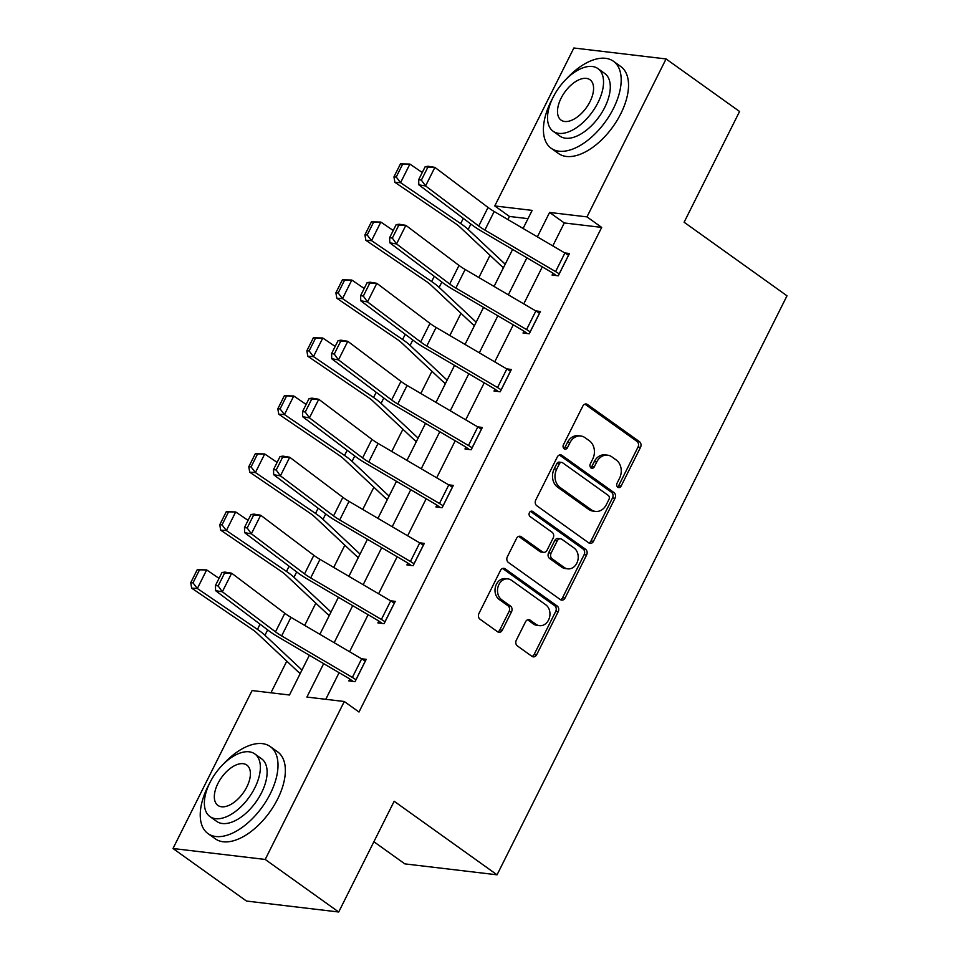 <?xml version="1.0" encoding="UTF-8"?>
<svg xmlns="http://www.w3.org/2000/svg" width="960" height="960" viewBox="0 0 960 960"><rect width="100%" height="100%" fill="white"/><g stroke="black" fill="none" stroke-linecap="round" stroke-linejoin="round"><path stroke-width="1.44" d="M617.796 487.236A2.94 2.388 96.8 0 0 621.096 486.12L640.5 447.372A4.2 3.408 96.8 0 0 639.444 441.66L587.496 404.52A4.2 3.408 96.8 0 0 586.164 403.992A4.2 3.408 96.8 0 0 582.792 406.104L563.376 444.864A2.94 2.388 96.8 0 0 567.42 447.756L569.928 442.74A13.44 10.884 96.8 0 1 580.752 435.984A13.44 10.884 96.8 0 1 585.012 437.664L589.344 440.76A13.44 10.884 96.8 0 1 592.728 459.036L590.22 464.052A2.94 2.388 96.8 0 0 594.252 466.944L596.772 461.928A13.44 10.884 96.8 0 1 607.584 455.172A13.44 10.884 96.8 0 1 611.844 456.852L616.176 459.948A13.44 10.884 96.8 0 1 619.56 478.224L617.052 483.24A2.94 2.388 96.8 0 0 617.796 487.236M617.532 487.02A2.94 2.388 96.8 0 0 618.6 485.832L638.016 447.072A4.2 3.408 96.8 0 0 636.948 441.36L585.012 404.22A4.2 3.408 96.8 0 0 584.892 404.148M563.856 448.644A2.94 2.388 96.8 0 0 564.924 447.456L567.444 442.44L569.928 442.74M590.7 467.832A2.94 2.388 96.8 0 0 591.768 466.644L594.276 461.628L596.772 461.928M516.312 640.2A4.2 3.408 96.8 0 0 517.368 645.912L531.936 656.34A4.2 3.408 96.8 0 0 533.268 656.856A4.2 3.408 96.8 0 0 536.652 654.744L558.204 611.7A4.2 3.408 96.8 0 0 557.148 605.988L505.212 568.86A4.2 3.408 96.8 0 0 503.88 568.332A4.2 3.408 96.8 0 0 500.496 570.444L478.944 613.488A4.2 3.408 96.8 0 0 480 619.2L497.604 631.788A4.2 3.408 96.8 0 0 498.936 632.304A4.2 3.408 96.8 0 0 502.308 630.204L511.536 611.772A4.2 3.408 96.8 0 0 510.48 606.06L501.756 599.82A11.232 9.108 96.8 0 1 498.072 586.692A11.232 9.108 96.8 0 1 507.96 578.904A11.232 9.108 96.8 0 1 511.524 580.308L545.724 604.752A11.232 9.108 96.8 0 1 549.396 617.88A11.232 9.108 96.8 0 1 539.508 625.668A11.232 9.108 96.8 0 1 535.944 624.276L530.244 620.196A4.2 3.408 96.8 0 0 528.912 619.68A4.2 3.408 96.8 0 0 525.54 621.78L516.312 640.2M528.012 218.652L509.472 216.456L494.772 205.944L573.864 48L666.072 58.944L739.572 111.492L684.108 222.24L787.008 295.8L497.052 874.812L394.164 801.252L338.7 912L265.2 859.452L172.992 848.508L252.084 690.564L289.476 695.004L309.372 655.248M666.072 58.944L586.98 216.888L549.588 212.448L537.372 236.856M323.664 663.636L306.912 697.068L344.292 701.508L358.992 712.02L601.68 227.4L586.98 216.888M344.292 701.508L265.2 859.452M588.756 542.88A4.2 3.408 96.8 0 0 590.088 543.408A4.2 3.408 96.8 0 0 593.46 541.296L615.024 498.252A4.2 3.408 96.8 0 0 613.956 492.54L562.02 455.412A4.2 3.408 96.8 0 0 560.688 454.884A4.2 3.408 96.8 0 0 557.304 456.996L535.752 500.04A4.2 3.408 96.8 0 0 536.808 505.752L588.756 542.88M586.62 554.976L565.056 598.02A4.2 3.408 96.8 0 1 561.684 600.132A4.2 3.408 96.8 0 1 560.352 599.604L508.404 562.476A4.2 3.408 96.8 0 1 507.348 556.764L516.576 538.344A4.2 3.408 96.8 0 1 519.948 536.232A4.2 3.408 96.8 0 1 521.28 536.76L542.352 551.82A4.2 3.408 96.8 0 0 543.684 552.336A4.2 3.408 96.8 0 0 547.056 550.236L553.176 538.008A4.2 3.408 96.8 0 0 552.12 532.296L530.184 516.624A2.94 2.388 96.8 0 1 532.752 511.512L585.552 549.264A4.2 3.408 96.8 0 1 586.62 554.976L584.124 554.688L562.572 597.732L565.056 598.02M373.884 841.74L404.844 863.88L497.052 874.812M601.68 227.4L564.288 222.96L552.804 245.904M542.316 266.856L523.776 303.888M513.276 324.84L494.736 361.86M484.248 382.812L465.708 419.832M455.22 440.784L436.68 477.816M426.18 498.768L407.64 535.788M397.152 556.74L378.612 593.76M368.124 614.712L349.572 651.744M339.084 672.696L325.764 699.312M552.996 273.204L552.072 275.064L558.3 275.796L569.46 253.5L564.792 252.948M523.968 331.176L523.032 333.036L529.26 333.768L540.432 311.472L535.752 310.92M494.928 389.148L494.004 391.008L500.232 391.752L511.404 369.456L506.724 368.892M465.9 447.132L464.976 448.98L471.204 449.724L482.364 427.428L477.696 426.876M436.872 505.104L435.936 506.964L442.164 507.696L453.336 485.4L448.656 484.848M407.832 563.076L406.908 564.936L413.136 565.68L424.308 543.372L419.628 542.82M378.804 621.048L377.88 622.908L384.108 623.652L395.268 601.356L390.6 600.804M349.776 679.032L348.84 680.892L355.068 681.624L366.24 659.328L361.56 658.776M509.472 216.456L507.912 219.564M490.008 255.312L478.884 277.536M460.98 313.284L449.844 335.508M431.94 371.268L420.816 393.492M402.912 429.24L391.788 451.464M373.884 487.212L362.748 509.436M344.844 545.196L333.72 567.42M315.816 603.168L304.692 625.392M286.788 661.14L270.936 692.796M503.16 267.288L502.692 269.196M474.12 325.26L473.664 327.18M445.092 383.232L444.636 385.152M416.064 441.216L415.596 443.124M387.024 499.188L386.568 501.096M357.996 557.16L357.54 559.08M328.968 615.144L328.5 617.052M299.928 673.116L299.472 675.024M338.7 912L246.492 901.056L172.992 848.508M523.092 228.468L532.152 210.384L494.772 205.944M319.872 634.296L338.412 597.276M348.9 576.324L367.44 539.304M377.928 518.352L396.468 481.32M406.968 460.368L425.508 423.348M435.996 402.396L454.536 365.376M465.024 344.424L483.564 307.392M494.064 286.44L512.604 249.42M526.884 257.808L508.344 294.828M497.856 315.78L479.316 352.8M468.816 373.752L450.276 410.784M439.788 431.736L421.248 468.756M410.76 489.708L392.22 526.728M381.72 547.68L363.18 584.712M352.692 605.664L334.152 642.684M564.288 222.96L549.588 212.448M607.584 455.172L605.1 454.884A13.44 10.884 96.8 0 0 594.276 461.628M580.752 435.984L578.256 435.696A13.44 10.884 96.8 0 0 567.444 442.44M588.876 542.964A4.2 3.408 96.8 0 0 590.976 541.008L612.528 497.964A4.2 3.408 96.8 0 0 611.472 492.252L559.524 455.112A4.2 3.408 96.8 0 0 559.404 455.028M608.976 499.38A2.94 2.388 96.8 0 0 608.232 495.384L562.632 462.78A2.94 2.388 96.8 0 0 559.332 463.896L556.692 469.188A13.44 10.884 96.8 0 0 560.076 487.464L591.24 509.736A13.44 10.884 96.8 0 0 595.5 511.416A13.44 10.884 96.8 0 0 606.324 504.672L608.976 499.38M561.708 462.42L559.212 462.12A2.94 2.388 96.8 0 0 556.848 463.596L559.332 463.896M595.5 511.416L593.016 511.116A13.44 10.884 96.8 0 1 588.756 509.448L557.58 487.164A13.44 10.884 96.8 0 1 554.196 468.888L556.848 463.596M560.472 599.688A4.2 3.408 96.8 0 0 562.572 597.732M543.684 552.336L541.188 552.048A4.2 3.408 96.8 0 1 539.856 551.52L518.796 536.46A4.2 3.408 96.8 0 0 518.664 536.376M530.544 511.428L583.068 548.976L585.552 549.264M564.204 567.444A11.232 9.108 96.8 0 0 567.768 568.848A11.232 9.108 96.8 0 0 577.656 561.06A11.232 9.108 96.8 0 0 573.984 547.932L561.936 539.316A4.2 3.408 96.8 0 0 560.604 538.788A4.2 3.408 96.8 0 0 557.22 540.9L551.1 553.116A4.2 3.408 96.8 0 0 552.156 558.828L564.204 567.444L561.72 567.144A11.232 9.108 96.8 0 0 565.272 568.548L567.768 568.848M560.604 538.788L558.108 538.5A4.2 3.408 96.8 0 0 554.724 540.6L557.22 540.9M561.72 567.144L549.672 558.54A4.2 3.408 96.8 0 1 548.604 552.828L554.724 540.6M584.124 554.688A4.2 3.408 96.8 0 0 583.068 548.976M539.508 625.668L537.012 625.38A11.232 9.108 96.8 0 1 533.448 623.976L527.76 619.908A4.2 3.408 96.8 0 0 527.64 619.824M507.96 578.904L505.464 578.616A11.232 9.108 96.8 0 0 495.576 586.404A11.232 9.108 96.8 0 0 499.26 599.532L501.756 599.82M497.724 631.86A4.2 3.408 96.8 0 0 499.824 629.904L509.052 611.484A4.2 3.408 96.8 0 0 507.984 605.772L499.26 599.532M532.056 656.412A4.2 3.408 96.8 0 0 534.156 654.456L555.72 611.412A4.2 3.408 96.8 0 0 554.652 605.7L502.716 568.56A4.2 3.408 96.8 0 0 502.596 568.476M400.464 163.872L393.948 176.88L396.228 177.024L402.732 164.016L400.464 163.872L409.884 164.088L422.268 172.512M402.732 164.016L409.884 164.088L400.572 182.676L460.68 223.572A32.1 7.656 26.6 0 1 468.18 229.44L505.2 264.204M396.228 177.024L400.572 182.676L394.896 182.316L393.948 176.88M503.52 267.552L503.1 267.24A14.976 3.576 26.6 0 1 500.364 265.032L459.996 227.124A21.396 5.1 -153.4 0 0 454.992 223.212L394.896 182.316M559.224 273.936L559.164 273.9A14.976 3.576 -153.4 0 0 555.588 271.596L484.872 230.076A21.396 5.1 26.6 0 1 478.74 226.032L425.58 185.952L418.836 184.836L471.996 224.916A32.1 7.656 -153.4 0 0 481.2 230.988L551.916 272.496A4.284 1.02 26.6 0 1 552.936 273.156L556.296 275.556M425.184 166.68L428.136 166.26L434.88 167.376L425.58 185.952L421.368 180.132L427.884 167.124L425.184 166.68L418.668 179.688L421.368 180.132M568.536 255.36L568.476 255.312A14.976 3.576 -153.4 0 0 564.9 253.008L494.184 211.5A21.396 5.1 26.6 0 1 488.04 207.444L434.88 167.376L427.884 167.124M418.668 179.688L418.836 184.836M552.684 98.148A53.496 28.656 -54.4 0 0 551.148 101.076A53.496 28.656 -54.4 0 0 551.184 148.284A53.496 28.656 -54.4 0 0 613.452 108.468A53.496 28.656 -54.4 0 0 613.416 61.248A53.496 28.656 -54.4 0 0 566.448 78.888M551.184 148.284L558.54 153.54A53.496 28.656 -54.4 0 0 620.796 113.724A53.496 28.656 -54.4 0 0 620.76 66.504L613.416 61.248M597.936 68.604L604.704 73.44A38.52 20.628 125.6 0 1 604.728 107.436A38.52 20.628 125.6 0 1 559.896 136.104L553.14 131.268A38.52 20.628 -54.4 0 0 597.972 102.6A38.52 20.628 -54.4 0 0 597.936 68.604A38.52 20.628 -54.4 0 0 553.104 97.272A38.52 20.628 -54.4 0 0 553.14 131.268M561.084 98.22A24.828 13.296 -54.4 0 0 561.096 120.132A24.828 13.296 -54.4 0 0 589.992 101.652A24.828 13.296 -54.4 0 0 589.98 79.74A24.828 13.296 -54.4 0 0 561.084 98.22M209.508 783.444A53.496 28.656 -54.4 0 0 207.972 786.372A53.496 28.656 -54.4 0 0 208.008 833.592A53.496 28.656 -54.4 0 0 270.276 793.764A53.496 28.656 -54.4 0 0 270.24 746.556A53.496 28.656 -54.4 0 0 223.272 764.196M208.008 833.592L215.364 838.848A53.496 28.656 -54.4 0 0 277.632 799.02A53.496 28.656 -54.4 0 0 277.584 751.812L270.24 746.556M254.772 753.9L261.528 758.736A38.52 20.628 125.6 0 1 261.552 792.732A38.52 20.628 125.6 0 1 216.72 821.412L209.964 816.576A38.52 20.628 -54.4 0 0 254.796 787.896A38.52 20.628 -54.4 0 0 254.772 753.9A38.52 20.628 -54.4 0 0 209.94 782.58A38.52 20.628 -54.4 0 0 209.964 816.576M217.908 783.528A24.828 13.296 -54.4 0 0 217.932 805.428A24.828 13.296 -54.4 0 0 246.816 786.948A24.828 13.296 -54.4 0 0 246.804 765.048A24.828 13.296 -54.4 0 0 217.908 783.528M371.436 221.844L364.92 234.852L367.188 234.996L373.704 221.988L371.436 221.844L380.856 222.072L393.228 230.496M373.704 221.988L380.856 222.072L371.544 240.648L431.652 281.544A32.1 7.656 26.6 0 1 439.152 287.424L476.16 322.188M367.188 234.996L371.544 240.648L365.856 240.288L364.92 234.852M474.492 325.524L474.06 325.224A14.976 3.576 26.6 0 1 471.324 323.016L430.968 285.108A21.396 5.1 -153.4 0 0 425.964 281.184L365.856 240.288M342.396 279.828L335.88 292.836L338.16 292.98L344.676 279.972L342.396 279.828L351.816 280.044L364.2 288.468M344.676 279.972L351.816 280.044L342.516 298.62L402.612 339.528A32.1 7.656 26.6 0 1 410.112 345.396L447.132 380.16M338.16 292.98L342.516 298.62L336.828 298.26L335.88 292.836M445.464 383.496L445.032 383.196A14.976 3.576 26.6 0 1 442.296 380.988L401.928 343.08A21.396 5.1 -153.4 0 0 396.936 339.168L336.828 298.26M530.196 331.92L530.136 331.872A14.976 3.576 -153.4 0 0 526.56 329.568L455.844 288.06A21.396 5.1 26.6 0 1 449.7 284.004L396.54 243.936L389.796 242.82L442.956 282.888A32.1 7.656 -153.4 0 0 452.172 288.96L522.888 330.48A4.284 1.02 26.6 0 1 523.908 331.128L527.268 333.54M396.156 224.652L399.108 224.232L405.852 225.348L396.54 243.936L392.34 238.116L398.856 225.108L396.156 224.652L389.64 237.66L392.34 238.116M539.496 313.332L539.436 313.296A14.976 3.576 -153.4 0 0 535.86 310.98L465.144 269.472A21.396 5.1 26.6 0 1 459.012 265.428L405.852 225.348L398.856 225.108M389.64 237.66L389.796 242.82M501.168 389.892L501.108 389.844A14.976 3.576 -153.4 0 0 497.532 387.54L426.804 346.032A21.396 5.1 26.6 0 1 420.672 341.976L367.512 301.908L360.768 300.792L413.928 340.86A32.1 7.656 -153.4 0 0 423.132 346.944L493.848 388.452A4.284 1.02 26.6 0 1 494.88 389.112L498.24 391.512M367.128 282.636L370.08 282.204L376.824 283.32L367.512 301.908L363.312 296.088L369.816 283.08L367.128 282.636L360.612 295.644L363.312 296.088M510.468 371.304L510.408 371.268A14.976 3.576 -153.4 0 0 506.832 368.964L436.116 327.444A21.396 5.1 26.6 0 1 429.972 323.4L376.824 283.32L369.816 283.08M360.612 295.644L360.768 300.792M313.368 337.8L306.852 350.808L309.132 350.952L315.636 337.944L313.368 337.8L322.788 338.016L335.172 346.44M315.636 337.944L322.788 338.016L313.476 356.604L373.584 397.5A32.1 7.656 26.6 0 1 381.084 403.368L418.104 438.132M309.132 350.952L313.476 356.604L307.8 356.244L306.852 350.808M416.424 441.48L416.004 441.168A14.976 3.576 26.6 0 1 413.268 438.96L372.9 401.052A21.396 5.1 -153.4 0 0 367.896 397.14L307.8 356.244M284.34 395.772L277.824 408.78L280.092 408.924L286.608 395.916L284.34 395.772L293.76 395.988L306.132 404.424M286.608 395.916L293.76 395.988L284.448 414.576L344.556 455.472A32.1 7.656 26.6 0 1 352.056 461.352L389.064 496.104M280.092 408.924L284.448 414.576L278.76 414.216L277.824 408.78M387.396 499.452L386.964 499.14A14.976 3.576 26.6 0 1 384.228 496.944L343.872 459.036A21.396 5.1 -153.4 0 0 338.868 455.112L278.76 414.216M255.3 453.756L248.784 466.764L251.064 466.908L257.58 453.9L255.3 453.756L264.72 453.972L277.104 462.396M257.58 453.9L264.72 453.972L255.42 472.548L315.516 513.444A32.1 7.656 26.6 0 1 323.016 519.324L360.036 554.088M251.064 466.908L255.42 472.548L249.732 472.188L248.784 466.764M358.368 557.424L357.936 557.124A14.976 3.576 26.6 0 1 355.2 554.916L314.832 517.008A21.396 5.1 -153.4 0 0 309.84 513.096L249.732 472.188M472.128 447.864L472.068 447.828A14.976 3.576 -153.4 0 0 468.492 445.512L397.776 404.004A21.396 5.1 26.6 0 1 391.644 399.96L338.484 359.88L331.74 358.764L384.9 398.844A32.1 7.656 -153.4 0 0 394.104 404.916L464.82 446.424A4.284 1.02 26.6 0 1 465.84 447.084L469.2 449.484M338.088 340.608L341.04 340.188L347.784 341.304L338.484 359.88L334.272 354.06L340.788 341.052L338.088 340.608L331.572 353.616L334.272 354.06M481.44 429.288L481.38 429.24A14.976 3.576 -153.4 0 0 477.804 426.936L407.088 385.428A21.396 5.1 26.6 0 1 400.944 381.372L347.784 341.304L340.788 341.052M331.572 353.616L331.74 358.764M443.1 505.836L443.04 505.8A14.976 3.576 -153.4 0 0 439.464 503.496L368.748 461.988A21.396 5.1 26.6 0 1 362.604 457.932L309.444 417.864L302.7 416.736L355.86 456.816A32.1 7.656 -153.4 0 0 365.076 462.888L435.792 504.396A4.284 1.02 26.6 0 1 436.812 505.056L440.172 507.468M309.06 398.58L312.012 398.16L318.756 399.276L309.444 417.864L305.244 412.044L311.76 399.036L309.06 398.58L302.544 411.588L305.244 412.044M452.4 487.26L452.34 487.212A14.976 3.576 -153.4 0 0 448.764 484.908L378.048 443.4A21.396 5.1 26.6 0 1 371.916 439.356L318.756 399.276L311.76 399.036M302.544 411.588L302.7 416.736M414.072 563.82L414.012 563.772A14.976 3.576 -153.4 0 0 410.436 561.468L339.708 519.96A21.396 5.1 26.6 0 1 333.576 515.904L280.416 475.836L273.672 474.72L326.832 514.788A32.1 7.656 -153.4 0 0 336.036 520.872L406.752 562.38A4.284 1.02 26.6 0 1 407.784 563.04L411.144 565.44M280.032 456.564L282.972 456.132L289.728 457.248L280.416 475.836L276.216 470.016L282.72 457.008L280.032 456.564L273.516 469.572L276.216 470.016M423.372 545.232L423.312 545.196A14.976 3.576 -153.4 0 0 419.736 542.892L349.02 501.372A21.396 5.1 26.6 0 1 342.876 497.328L289.728 457.248L282.72 457.008M273.516 469.572L273.672 474.72M385.032 621.792L384.972 621.756A14.976 3.576 -153.4 0 0 381.396 619.44L310.68 577.932A21.396 5.1 26.6 0 1 304.548 573.888L251.388 533.808L244.644 532.692L297.792 572.772A32.1 7.656 -153.4 0 0 307.008 578.844L377.724 620.352A4.284 1.02 26.6 0 1 378.744 621.012L382.104 623.412M250.992 514.536L253.944 514.116L260.688 515.232L251.388 533.808L247.176 527.988L253.692 514.98L250.992 514.536L244.476 527.544L247.176 527.988M394.344 603.216L394.284 603.168A14.976 3.576 -153.4 0 0 390.708 600.864L319.992 559.356A21.396 5.1 26.6 0 1 313.848 555.3L260.688 515.232L253.692 514.98M244.476 527.544L244.644 532.692M356.004 679.764L355.944 679.728A14.976 3.576 -153.4 0 0 352.368 677.424L281.652 635.916A21.396 5.1 26.6 0 1 275.508 631.86L222.348 591.78L215.604 590.664L268.764 630.744A32.1 7.656 -153.4 0 0 277.98 636.816L348.696 678.324A4.284 1.02 26.6 0 1 349.716 678.984L353.076 681.396M221.964 572.508L224.916 572.088L231.66 573.204L222.348 591.78L218.148 585.96L224.664 572.964L221.964 572.508L215.448 585.516L218.148 585.96M365.304 661.188L365.244 661.14A14.976 3.576 -153.4 0 0 361.668 658.836L290.952 617.328A21.396 5.1 26.6 0 1 284.82 613.284L231.66 573.204L224.664 572.964M215.448 585.516L215.604 590.664M226.272 511.728L219.756 524.736L222.036 524.88L228.54 511.872L226.272 511.728L235.692 511.944L248.076 520.368M228.54 511.872L235.692 511.944L226.38 530.532L286.488 571.428A32.1 7.656 26.6 0 1 293.988 577.296L331.008 612.06M222.036 524.88L226.38 530.532L220.704 530.172L219.756 524.736M329.328 615.396L328.908 615.096A14.976 3.576 26.6 0 1 326.172 612.888L285.804 574.98A21.396 5.1 -153.4 0 0 280.8 571.068L220.704 530.172M197.244 569.7L190.728 582.708L192.996 582.852L199.512 569.844L197.244 569.7L206.664 569.916L219.036 578.352M199.512 569.844L206.664 569.916L197.352 588.504L257.46 629.4A32.1 7.656 26.6 0 1 264.96 635.268L301.968 670.032M192.996 582.852L197.352 588.504L191.664 588.144L190.728 582.708M300.3 673.38L299.868 673.068A14.976 3.576 26.6 0 1 297.132 670.86L256.776 632.952A21.396 5.1 -153.4 0 0 251.772 629.04L191.664 588.144M618.6 485.832L621.096 486.12M564.924 447.456L567.42 447.756M591.768 466.644L594.252 466.944M585.012 404.22L587.496 404.52M636.948 441.36L639.444 441.66M638.016 447.072L640.5 447.372M559.524 455.112L562.02 455.412M611.472 492.252L613.956 492.54M612.528 497.964L615.024 498.252M590.976 541.008L593.46 541.296M554.196 468.888L556.692 469.188M557.58 487.164L560.076 487.464M588.756 509.448L591.24 509.736M518.796 536.46L521.28 536.76M539.856 551.52L542.352 551.82M530.82 511.284L532.752 511.512M548.604 552.828L551.1 553.116M549.672 558.54L552.156 558.828M527.76 619.908L530.244 620.196M533.448 623.976L535.944 624.276M507.984 605.772L510.48 606.06M509.052 611.484L511.536 611.772M499.824 629.904L502.308 630.204M502.716 568.56L505.212 568.86M554.652 605.7L557.148 605.988M555.72 611.412L558.204 611.7M534.156 654.456L536.652 654.744M463.296 218.352L460.68 223.572M470.868 224.076L468.18 229.44M559.164 273.9L568.476 255.312M484.872 230.076L494.184 211.5M478.74 226.032L488.04 207.444M555.588 271.596L564.9 253.008M434.256 276.336L431.652 281.544M441.84 282.048L439.152 287.424M405.228 334.308L402.612 339.528M412.812 340.02L410.112 345.396M530.136 331.872L539.436 313.296M455.844 288.06L465.144 269.472M449.7 284.004L459.012 265.428M526.56 329.568L535.86 310.98M501.108 389.844L510.408 371.268M426.804 346.032L436.116 327.444M420.672 341.976L429.972 323.4M497.532 387.54L506.832 368.964M376.2 392.28L373.584 397.5M383.772 397.992L381.084 403.368M347.16 450.252L344.556 455.472M354.744 455.976L352.056 461.352M318.132 508.236L315.516 513.444M325.716 513.948L323.016 519.324M472.068 447.828L481.38 429.24M397.776 404.004L407.088 385.428M391.644 399.96L400.944 381.372M468.492 445.512L477.804 426.936M443.04 505.8L452.34 487.212M368.748 461.988L378.048 443.4M362.604 457.932L371.916 439.356M439.464 503.496L448.764 484.908M414.012 563.772L423.312 545.196M339.708 519.96L349.02 501.372M333.576 515.904L342.876 497.328M410.436 561.468L419.736 542.892M384.972 621.756L394.284 603.168M310.68 577.932L319.992 559.356M304.548 573.888L313.848 555.3M381.396 619.44L390.708 600.864M355.944 679.728L365.244 661.14M281.652 635.916L290.952 617.328M275.508 631.86L284.82 613.284M352.368 677.424L361.668 658.836M289.104 566.208L286.488 571.428M296.676 571.92L293.988 577.296M260.064 624.18L257.46 629.4M267.648 629.904L264.96 635.268"/></g></svg>
